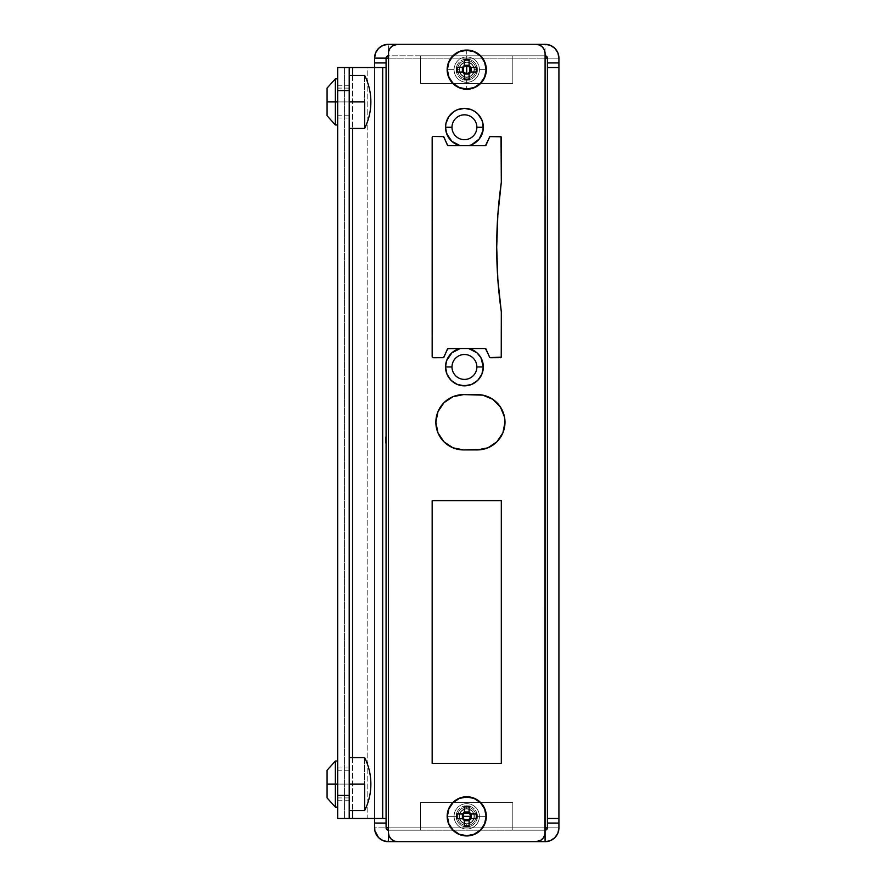<?xml version="1.0" encoding="UTF-8"?>
<svg xmlns="http://www.w3.org/2000/svg" width="886" height="886" viewBox="0 0 886 886"><rect width="100%" height="100%" fill="white"/><g stroke="black" fill="none" stroke-linecap="round" stroke-linejoin="round"><path stroke-width="0.66" stroke-dasharray="4.43 3.32" d="M337.677 784.088L337.677 800.213L337.677 784.088L349.206 784.088L337.677 784.088L337.677 800.213L337.677 767.952L337.677 784.088L349.206 784.088L349.206 800.213L349.206 767.952L349.206 800.213L349.206 784.088L337.677 784.088L337.677 767.952L337.677 784.088L327.078 784.088L327.078 770.255L327.078 784.088L335.373 784.088L335.373 761.041L335.373 784.088L337.677 784.088L337.677 761.041L337.677 784.088L349.206 784.088L349.206 767.952L349.206 784.088L337.677 784.088L337.677 770.255L337.677 784.088L349.206 784.088L349.206 757.585L349.206 784.088L364.644 784.088L349.206 784.088L349.206 810.59L349.206 757.585L349.206 810.59L349.206 770.255L349.206 797.909L349.206 784.088L349.206 797.909L349.206 784.088L337.677 784.088L337.677 797.909L337.677 761.041L337.677 784.088M337.677 101.912L337.677 118.048L337.677 101.912L349.206 101.912L337.677 101.912L337.677 118.048L337.677 85.787L337.677 101.912L349.206 101.912L349.206 118.048L349.206 85.787L349.206 118.048L349.206 101.912L337.677 101.912L337.677 85.787L337.677 101.912L327.078 101.912L327.078 88.091L327.078 101.912L335.373 101.912L335.373 78.865L335.373 101.912L337.677 101.912L337.677 78.865L337.677 101.912L349.206 101.912L349.206 85.787L349.206 101.912L337.677 101.912L337.677 88.091L337.677 101.912L349.206 101.912L349.206 75.41L349.206 101.912L364.644 101.912L349.206 101.912L349.206 128.415L349.206 75.41L349.206 128.415L349.206 88.091L349.206 115.745L349.206 101.912L349.206 115.745L349.206 101.912L337.677 101.912L337.677 115.745L337.677 78.865L337.677 124.959L337.677 101.912M459.136 69.651A7.609 7.609 0 0 0 466.734 77.259A7.609 7.609 0 0 0 474.342 69.651A7.609 7.609 0 0 1 466.734 77.259A7.609 7.609 0 0 1 459.136 69.651L459.712 72.563L461.362 75.033L463.832 76.672L466.734 77.259L469.646 76.672L472.116 75.033L473.766 72.563L474.342 69.651L473.058 65.431L469.646 62.629L465.25 62.197L461.362 64.268L459.28 68.167L459.712 72.563L462.514 75.974L466.734 77.259L470.964 75.974L473.766 72.563L474.198 68.167L472.116 64.268L468.218 62.197L463.832 62.629L460.41 65.431L459.136 69.651A7.609 7.609 0 0 1 466.734 62.042A7.609 7.609 0 0 1 474.342 69.651A7.609 7.609 0 0 0 466.734 62.042A7.609 7.609 0 0 0 459.136 69.651M459.136 816.349A7.609 7.609 0 0 0 466.734 823.958A7.609 7.609 0 0 0 474.342 816.349A7.609 7.609 0 0 1 466.734 823.958A7.609 7.609 0 0 1 459.136 816.349L459.712 819.262L461.362 821.732L463.832 823.371L466.734 823.958L469.646 823.371L472.116 821.732L473.766 819.262L474.342 816.349L473.766 813.437L472.116 810.967L469.646 809.328L466.734 808.741L463.832 809.328L461.362 810.967L459.712 813.437L459.136 816.349L460.41 812.119L462.514 810.025L465.25 808.885L469.646 809.328L472.116 810.967L474.198 814.865L473.766 819.262L472.116 821.732L468.218 823.803L463.832 823.371L460.41 820.569L459.136 816.349A7.609 7.609 0 0 1 466.734 808.741A7.609 7.609 0 0 1 474.342 816.349A7.609 7.609 0 0 0 466.734 808.741A7.609 7.609 0 0 0 459.136 816.349M374.556 58.133L374.556 827.867L545.089 827.867L545.089 841.7L388.378 841.7C379.983 840.88 375.376 836.273 374.556 827.867A13.833 13.833 0 0 0 388.378 841.7L388.378 830.182A2.304 2.304 0 0 1 386.075 827.867L386.075 58.133L388.378 55.818L545.089 55.818L512.828 55.818L512.828 83.483L420.651 83.483L420.651 55.818L545.089 55.818L388.378 55.818A2.304 2.304 0 0 0 386.075 58.133L388.378 58.133L388.378 827.867L545.089 827.867L545.089 58.133L388.378 58.133L388.378 44.3L545.089 44.3L388.378 44.3A13.833 13.833 0 0 0 374.556 58.133C375.376 49.727 379.983 45.12 388.378 44.3L388.378 827.867L545.089 827.867L545.089 44.3A13.833 13.833 0 0 1 558.922 58.133L558.922 827.867L545.089 827.867L558.922 827.867C558.102 836.273 553.495 840.88 545.089 841.7A13.833 13.833 0 0 0 558.922 827.867L558.922 58.133A13.833 13.833 0 0 0 545.089 44.3L545.089 58.133L558.922 58.133L388.378 58.133L388.378 827.867L374.556 827.867L374.556 58.133L388.378 58.133L388.378 55.818L388.378 830.182L420.651 830.182L420.651 802.517L512.828 802.517L512.828 830.182L545.089 830.182L388.378 830.182L545.089 830.182A2.304 2.304 0 0 0 547.404 827.867L545.089 830.182L545.089 827.867L545.089 830.182L388.378 830.182L388.378 827.867L545.089 827.867L545.089 58.133L388.378 58.133L545.089 58.133L545.089 55.818L547.404 58.133L547.404 827.867L547.404 58.133A2.304 2.304 0 0 0 545.089 55.818L545.089 830.182M386.075 438.326L385.609 443L385.609 436.898L385.609 443.078L385.609 436.743L385.609 443.155L385.609 436.743L385.609 443.155L385.609 436.743L385.609 443.155L385.609 436.743L385.609 443.155L385.609 436.743L385.609 443.155L385.609 437.374L386.075 438.326M374.556 67.524L374.556 818.476L374.556 67.524M545.089 841.7L388.378 841.7M388.378 830.182A2.304 2.304 0 0 1 386.075 827.867L386.075 58.133M512.828 830.182L512.828 802.517L512.828 830.182L512.828 802.517L420.651 802.517L420.651 830.182L512.828 830.182M420.651 830.182L420.651 802.517L420.651 830.182M512.828 802.517L420.651 802.517L512.828 802.517M512.828 55.818L512.828 83.483L512.828 55.818L512.828 83.483L420.651 83.483L420.651 55.818L420.651 83.483L420.651 55.818L512.828 55.818M512.828 83.483L420.651 83.483L512.828 83.483M337.677 67.535L386.075 67.535L367.801 67.535L367.801 818.465L386.075 818.465L344.433 818.465L367.801 818.465L367.801 67.535L344.433 67.535L344.433 818.465L344.433 67.535L337.677 67.535L337.677 818.465L344.433 818.465L337.677 818.465L337.677 67.535M349.427 67.535L349.206 818.465L349.206 67.535M547.404 67.535L558.922 67.535L547.404 67.535M547.404 818.465L558.922 818.465L547.404 818.465M352.573 75.41L352.573 128.415L352.573 75.41M352.573 757.585L352.573 810.59L352.573 757.585M385.609 437.374L386.075 439.954L385.609 437.374M386.075 439.954L385.609 442.535L386.075 439.954M457.254 349.472L460.288 348.508A18.894 18.894 0 0 0 445.536 366.948L451.993 366.948A12.448 12.448 0 0 1 464.43 354.5A12.448 12.448 0 0 1 476.878 366.948A12.448 12.448 0 0 1 464.43 379.396A12.448 12.448 0 0 1 451.993 366.948L445.536 366.948A18.894 18.894 0 0 0 464.43 385.842A18.894 18.894 0 0 0 483.335 366.948L476.878 366.948A12.448 12.448 0 0 0 464.43 354.5A12.448 12.448 0 0 0 451.993 366.948A12.448 12.448 0 0 0 464.43 379.396A12.448 12.448 0 0 0 476.878 366.948L483.335 366.948L481.895 374.18M468.417 145.703L468.583 145.703A18.894 18.894 0 0 0 483.335 127.263L476.878 127.263A12.448 12.448 0 0 1 464.43 139.711A12.448 12.448 0 0 1 451.993 127.263L445.536 127.263A18.894 18.894 0 0 0 460.288 145.703L460.554 145.703M448.017 145.669L485.462 145.669M447.906 136.422L445.536 127.263L451.993 127.263A12.448 12.448 0 0 0 464.43 139.711A12.448 12.448 0 0 0 476.878 127.263A12.448 12.448 0 0 0 464.43 114.826A12.448 12.448 0 0 0 451.993 127.263A12.448 12.448 0 0 1 464.43 114.826A12.448 12.448 0 0 1 476.878 127.263L483.335 127.263L482.261 133.52L479.193 139.069M447.153 816.349L454.064 816.349A12.681 12.681 0 0 1 466.734 803.668A12.681 12.681 0 0 1 479.415 816.349A12.681 12.681 0 0 1 466.734 829.019A12.681 12.681 0 0 1 454.064 816.349L447.153 816.349A19.592 19.592 0 0 0 466.734 835.941A19.592 19.592 0 0 0 486.325 816.349L479.415 816.349A12.681 12.681 0 0 0 466.734 803.668A12.681 12.681 0 0 0 454.064 816.349A12.681 12.681 0 0 0 466.734 829.019A12.681 12.681 0 0 0 479.415 816.349L486.325 816.349A19.592 19.592 0 0 0 466.734 796.758A19.592 19.592 0 0 0 447.153 816.349L448.637 808.852L452.89 802.495M447.53 73.472L447.153 69.651L454.064 69.651A12.681 12.681 0 0 1 466.734 56.981A12.681 12.681 0 0 1 479.415 69.651A12.681 12.681 0 0 1 466.734 82.332A12.681 12.681 0 0 1 454.064 69.651L447.153 69.651A19.592 19.592 0 0 0 466.734 89.242A19.592 19.592 0 0 0 486.325 69.651L479.415 69.651A12.681 12.681 0 0 0 466.734 56.981A12.681 12.681 0 0 0 454.064 69.651A12.681 12.681 0 0 0 466.734 82.332A12.681 12.681 0 0 0 479.415 69.651L486.325 69.651L484.83 77.148L480.589 83.505M435.857 422.257A27.654 27.654 0 0 0 463.511 449.911L477.344 449.911A27.654 27.654 0 0 0 504.998 422.257A27.654 27.654 0 0 0 477.344 394.602L463.511 394.602A27.654 27.654 0 0 0 435.857 422.257L437.961 411.68L443.952 402.698M496.703 247.105A454.009 454.009 0 0 0 501.21 310.997A9.214 9.214 0 0 1 501.31 312.293L501.31 356.803L501.31 312.293A9.214 9.214 0 0 0 501.21 310.997L497.832 279.134L496.703 247.105A454.009 454.009 0 0 1 501.21 183.225L497.832 215.088M433.088 136.488L443.089 136.488L433.088 136.488A0.919 0.919 0 0 0 432.169 137.408L432.169 356.803L432.169 137.408M432.169 356.803A0.919 0.919 0 0 0 433.088 357.734L443.089 357.734L432.733 357.656M389.087 836.007L392.476 840.149L397.604 841.7L535.875 841.7L541.003 840.149M542.398 838.998L544.392 836.007L545.089 832.486L545.089 53.514L545.089 832.486A9.214 9.214 0 0 1 535.875 841.7L397.604 841.7A9.214 9.214 0 0 1 388.378 832.486L388.378 53.514L388.378 832.486M544.392 49.993L541.003 45.85L535.875 44.3L397.604 44.3L392.476 45.85M391.08 47.002L389.087 49.993L388.378 53.514A9.214 9.214 0 0 1 397.604 44.3L535.875 44.3A9.214 9.214 0 0 1 545.089 53.514M447.53 65.83L448.637 62.153L452.89 55.796M455.858 53.359L459.236 51.554M474.231 51.554L477.62 53.359M480.589 55.796L483.025 58.764L485.949 65.83M477.62 85.942L474.231 87.747M470.555 88.866L462.913 88.866M459.236 87.747L455.858 85.942M452.89 83.505L448.637 77.148M455.858 800.058L459.236 798.253M462.913 797.134L470.555 797.134M474.231 798.253L477.62 800.058M480.589 802.495L484.83 808.852M485.949 812.528L486.325 816.349M485.949 820.17L483.025 827.236L480.589 830.204M477.62 832.641L474.231 834.446M459.236 834.446L455.858 832.641M452.89 830.204L448.637 823.847L447.53 820.17M485.905 145.37L490.124 136.522M501.31 137.408L501.31 181.918L501.31 137.408A0.919 0.919 0 0 0 500.391 136.488L490.39 136.488L501.033 136.754M500.391 357.734L490.39 357.734L500.391 357.734A0.919 0.919 0 0 0 501.31 356.803M490.124 357.689L485.705 348.663M485.462 348.552L468.583 348.508L477.022 352.849M479.182 355.131L482.261 360.691M483.058 363.769L483.335 366.948A18.894 18.894 0 0 0 468.583 348.508L448.283 348.508A0.919 0.919 0 0 0 447.43 349.062L443.354 357.689M480.146 377.447L474.929 382.663L468.118 385.488M460.742 385.488L453.931 382.663L448.715 377.447M446.976 374.18L445.902 370.636M445.536 366.948L446.599 360.691L451.882 352.816M447.574 348.84L443.93 357.169A0.919 0.919 0 0 1 443.089 357.734M443.354 136.522L447.773 145.548M443.089 136.488A0.919 0.919 0 0 1 443.93 137.042L447.43 145.149A0.919 0.919 0 0 0 448.283 145.703L460.288 145.703L451.871 141.383M445.902 123.575L448.715 116.764L451.074 113.906L457.198 109.809L460.742 108.734L464.43 108.369L471.662 109.809L477.798 113.906M480.146 116.764L482.97 123.575M477 141.383L474.431 143.31M471.618 144.75L468.583 145.703L485.196 145.703A0.919 0.919 0 0 0 486.037 145.149L489.548 137.042A0.919 0.919 0 0 1 490.39 136.488M501.31 763.344L432.169 763.344L432.169 500.612L501.31 500.612L501.31 763.344L432.169 763.344L432.169 500.612L501.31 500.612L501.31 763.344M463.511 394.602L482.737 395.134L492.705 399.265L496.891 402.698L502.894 411.68L504.998 422.257M504.466 427.65L502.894 432.844M500.335 437.618L496.891 441.815M492.705 445.248L482.737 449.379M452.923 447.807L448.15 445.248M443.952 441.815L440.508 437.618M448.128 399.276L458.117 395.134M477.344 449.911L463.511 449.911M486.325 69.651A19.592 19.592 0 0 0 466.734 50.059A19.592 19.592 0 0 0 447.153 69.651M501.21 183.225A9.214 9.214 0 0 0 501.31 181.918M460.288 348.508L448.283 348.508M490.39 357.734A0.919 0.919 0 0 1 489.548 357.169L486.037 349.062A0.919 0.919 0 0 0 485.196 348.508L466.523 348.508M483.335 127.263A18.894 18.894 0 0 0 464.43 108.369A18.894 18.894 0 0 0 445.536 127.263M364.644 757.585L364.644 784.088L364.644 757.585M364.644 810.59L364.644 784.088L364.644 810.59M335.373 807.135L335.373 784.088L335.373 807.135M327.078 797.909L327.078 784.088L327.078 797.909M364.644 75.41L364.644 101.912L364.644 75.41M364.644 128.415L364.644 101.912L364.644 128.415M335.373 124.959L335.373 101.912L335.373 124.959M327.078 115.745L327.078 101.912L327.078 115.745M466.734 825.564L466.734 823.77A7.42 7.42 0 0 0 474.154 816.349A7.42 7.42 0 0 0 466.734 808.929L466.734 807.135A9.214 9.214 0 0 1 475.959 816.349A9.214 9.214 0 0 1 466.734 825.564L466.734 823.77A7.42 7.42 0 0 0 474.154 816.349A7.42 7.42 0 0 0 466.734 808.929L466.734 807.135A9.214 9.214 0 0 1 475.959 816.349A9.214 9.214 0 0 0 466.734 807.135A9.214 9.214 0 0 0 457.519 816.349A9.214 9.214 0 0 1 466.734 807.135A9.214 9.214 0 0 1 475.959 816.349A9.214 9.214 0 0 1 466.734 825.564A9.214 9.214 0 0 0 475.959 816.349A9.214 9.214 0 0 0 466.734 807.135L466.734 808.929A7.42 7.42 0 0 1 474.154 816.349A7.42 7.42 0 0 1 466.734 823.77L466.734 825.564L466.734 823.77A7.42 7.42 0 0 0 474.154 816.349A7.42 7.42 0 0 0 466.734 808.929L466.734 807.135A9.214 9.214 0 0 1 475.959 816.349A9.214 9.214 0 0 0 466.734 807.135A9.214 9.214 0 0 0 457.519 816.349A9.214 9.214 0 0 1 466.734 807.135A9.214 9.214 0 0 1 475.959 816.349A9.214 9.214 0 0 1 466.734 825.564A9.214 9.214 0 0 0 475.959 816.349A9.214 9.214 0 0 0 466.734 807.135L466.734 808.929A7.42 7.42 0 0 1 474.154 816.349A7.42 7.42 0 0 1 466.734 823.77L466.734 825.564L466.734 823.77A7.42 7.42 0 0 0 474.154 816.349A7.42 7.42 0 0 0 466.734 808.929L466.734 807.135A9.214 9.214 0 0 1 475.959 816.349A9.214 9.214 0 0 0 466.734 807.135A9.214 9.214 0 0 0 457.519 816.349A9.214 9.214 0 0 1 466.734 807.135A9.214 9.214 0 0 1 475.959 816.349A9.214 9.214 0 0 1 466.734 825.564A9.214 9.214 0 0 0 475.959 816.349A9.214 9.214 0 0 0 466.734 807.135L466.734 808.929A7.42 7.42 0 0 1 474.154 816.349A7.42 7.42 0 0 1 466.734 823.77L466.734 825.564L466.734 823.77A7.42 7.42 0 0 0 474.154 816.349A7.42 7.42 0 0 0 466.734 808.929L466.734 807.135A9.214 9.214 0 0 1 475.959 816.349A9.214 9.214 0 0 0 466.734 807.135A9.214 9.214 0 0 0 457.519 816.349A9.214 9.214 0 0 1 466.734 807.135A9.214 9.214 0 0 1 475.959 816.349A9.214 9.214 0 0 1 466.734 825.564A9.214 9.214 0 0 0 475.959 816.349A9.214 9.214 0 0 0 466.734 807.135L466.734 808.929A7.42 7.42 0 0 1 474.154 816.349A7.42 7.42 0 0 1 466.734 823.77L466.734 825.564L466.734 823.77A7.42 7.42 0 0 0 474.154 816.349A7.42 7.42 0 0 0 466.734 808.929L466.734 807.135A9.214 9.214 0 0 1 475.959 816.349A9.214 9.214 0 0 0 466.734 807.135A9.214 9.214 0 0 0 457.519 816.349A9.214 9.214 0 0 1 466.734 807.135A9.214 9.214 0 0 1 475.959 816.349A9.214 9.214 0 0 1 466.734 825.564A9.214 9.214 0 0 0 475.959 816.349A9.214 9.214 0 0 0 466.734 807.135L466.734 808.929A7.42 7.42 0 0 1 474.154 816.349A7.42 7.42 0 0 1 466.734 823.77L466.734 825.564L466.734 823.77A7.42 7.42 0 0 0 474.154 816.349A7.42 7.42 0 0 0 466.734 808.929L466.734 807.135A9.214 9.214 0 0 1 475.959 816.349A9.214 9.214 0 0 0 466.734 807.135A9.214 9.214 0 0 0 457.519 816.349A9.214 9.214 0 0 1 466.734 807.135A9.214 9.214 0 0 1 475.959 816.349A9.214 9.214 0 0 1 466.734 825.564A9.214 9.214 0 0 0 475.959 816.349A9.214 9.214 0 0 0 466.734 807.135L466.734 808.929A7.42 7.42 0 0 1 474.154 816.349A7.42 7.42 0 0 1 466.734 823.77L466.734 825.564L466.734 823.77A7.42 7.42 0 0 0 474.154 816.349A7.42 7.42 0 0 0 466.734 808.929L466.734 807.135A9.214 9.214 0 0 1 475.959 816.349A9.214 9.214 0 0 0 466.734 807.135A9.214 9.214 0 0 0 457.519 816.349A9.214 9.214 0 0 1 466.734 807.135A9.214 9.214 0 0 1 475.959 816.349A9.214 9.214 0 0 1 466.734 825.564A9.214 9.214 0 0 0 475.959 816.349A9.214 9.214 0 0 0 466.734 807.135L466.734 808.929A7.42 7.42 0 0 1 474.154 816.349A7.42 7.42 0 0 1 466.734 823.77L466.734 825.564A9.214 9.214 0 0 0 475.959 816.349A9.214 9.214 0 0 1 466.734 825.564A9.214 9.214 0 0 1 457.519 816.349L456.168 816.349A10.566 10.566 0 0 0 466.734 826.915A10.566 10.566 0 0 0 477.31 816.349L475.959 816.349A9.214 9.214 0 0 0 466.734 807.135A9.214 9.214 0 0 0 457.519 816.349A9.214 9.214 0 0 1 466.734 807.135A9.214 9.214 0 0 1 475.959 816.349A9.214 9.214 0 0 1 466.734 825.564A9.214 9.214 0 0 1 457.519 816.349A9.214 9.214 0 0 0 466.734 825.564L466.734 823.77A7.42 7.42 0 0 1 459.313 816.349A7.42 7.42 0 0 1 466.734 808.929L466.734 807.135A9.214 9.214 0 0 0 457.519 816.349A9.214 9.214 0 0 1 466.734 807.135A9.214 9.214 0 0 1 475.959 816.349L477.31 816.349A10.566 10.566 0 0 0 466.734 805.784A10.566 10.566 0 0 0 456.168 816.349L447.375 816.349A19.359 19.359 0 0 1 466.734 796.99A19.359 19.359 0 0 1 486.093 816.349L477.31 816.349L486.093 816.349A19.359 19.359 0 0 1 466.734 835.708A19.359 19.359 0 0 1 447.375 816.349L456.168 816.349A10.566 10.566 0 0 0 466.734 826.915A10.566 10.566 0 0 0 477.31 816.349A10.566 10.566 0 0 0 466.734 805.784A10.566 10.566 0 0 0 456.168 816.349L457.519 816.349A9.214 9.214 0 0 0 466.734 825.564A9.214 9.214 0 0 1 457.519 816.349A9.214 9.214 0 0 1 466.734 807.135L466.734 808.929A7.42 7.42 0 0 0 459.313 816.349A7.42 7.42 0 0 0 466.734 823.77L466.734 825.564A9.214 9.214 0 0 1 457.519 816.349A9.214 9.214 0 0 0 466.734 825.564A9.214 9.214 0 0 0 475.959 816.349A9.214 9.214 0 0 1 466.734 825.564L466.734 823.77A7.42 7.42 0 0 1 459.313 816.349A7.42 7.42 0 0 1 466.734 808.929L466.734 807.135A9.214 9.214 0 0 0 457.519 816.349A9.214 9.214 0 0 0 466.734 825.564A9.214 9.214 0 0 1 457.519 816.349A9.214 9.214 0 0 1 466.734 807.135L466.734 808.929A7.42 7.42 0 0 0 459.313 816.349A7.42 7.42 0 0 0 466.734 823.77L466.734 825.564A9.214 9.214 0 0 1 457.519 816.349A9.214 9.214 0 0 0 466.734 825.564A9.214 9.214 0 0 0 475.959 816.349A9.214 9.214 0 0 1 466.734 825.564L466.734 823.77A7.42 7.42 0 0 1 459.313 816.349A7.42 7.42 0 0 1 466.734 808.929L466.734 807.135A9.214 9.214 0 0 0 457.519 816.349A9.214 9.214 0 0 0 466.734 825.564A9.214 9.214 0 0 1 457.519 816.349A9.214 9.214 0 0 1 466.734 807.135L466.734 808.929A7.42 7.42 0 0 0 459.313 816.349A7.42 7.42 0 0 0 466.734 823.77L466.734 825.564A9.214 9.214 0 0 1 457.519 816.349A9.214 9.214 0 0 0 466.734 825.564A9.214 9.214 0 0 0 475.959 816.349A9.214 9.214 0 0 1 466.734 825.564L466.734 823.77A7.42 7.42 0 0 1 459.313 816.349A7.42 7.42 0 0 1 466.734 808.929L466.734 807.135A9.214 9.214 0 0 0 457.519 816.349A9.214 9.214 0 0 0 466.734 825.564A9.214 9.214 0 0 1 457.519 816.349A9.214 9.214 0 0 1 466.734 807.135L466.734 808.929A7.42 7.42 0 0 0 459.313 816.349A7.42 7.42 0 0 0 466.734 823.77L466.734 825.564A9.214 9.214 0 0 1 457.519 816.349A9.214 9.214 0 0 0 466.734 825.564A9.214 9.214 0 0 0 475.959 816.349A9.214 9.214 0 0 1 466.734 825.564L466.734 823.77A7.42 7.42 0 0 1 459.313 816.349A7.42 7.42 0 0 1 466.734 808.929L466.734 807.135A9.214 9.214 0 0 0 457.519 816.349A9.214 9.214 0 0 0 466.734 825.564A9.214 9.214 0 0 1 457.519 816.349A9.214 9.214 0 0 1 466.734 807.135L466.734 808.929A7.42 7.42 0 0 0 459.313 816.349A7.42 7.42 0 0 0 466.734 823.77L466.734 825.564A9.214 9.214 0 0 1 457.519 816.349A9.214 9.214 0 0 0 466.734 825.564A9.214 9.214 0 0 0 475.959 816.349A9.214 9.214 0 0 1 466.734 825.564L466.734 823.77A7.42 7.42 0 0 1 459.313 816.349A7.42 7.42 0 0 1 466.734 808.929L466.734 807.135A9.214 9.214 0 0 0 457.519 816.349A9.214 9.214 0 0 0 466.734 825.564A9.214 9.214 0 0 1 457.519 816.349A9.214 9.214 0 0 1 466.734 807.135L466.734 808.929A7.42 7.42 0 0 0 459.313 816.349A7.42 7.42 0 0 0 466.734 823.77L466.734 825.564A9.214 9.214 0 0 1 457.519 816.349A9.214 9.214 0 0 0 466.734 825.564A9.214 9.214 0 0 0 475.959 816.349A9.214 9.214 0 0 1 466.734 825.564L466.734 823.77A7.42 7.42 0 0 1 459.313 816.349A7.42 7.42 0 0 1 466.734 808.929L466.734 807.135A9.214 9.214 0 0 0 457.519 816.349A9.214 9.214 0 0 0 466.734 825.564A9.214 9.214 0 0 1 457.519 816.349A9.214 9.214 0 0 1 466.734 807.135L466.734 808.929A7.42 7.42 0 0 0 459.313 816.349A7.42 7.42 0 0 0 466.734 823.77L466.734 825.564A9.214 9.214 0 0 1 457.519 816.349A9.214 9.214 0 0 0 466.734 825.564A9.214 9.214 0 0 0 475.959 816.349A9.214 9.214 0 0 1 466.734 825.564A9.214 9.214 0 0 1 457.519 816.349A9.214 9.214 0 0 1 466.734 807.135L466.734 808.929A7.42 7.42 0 0 0 459.313 816.349A7.42 7.42 0 0 0 466.734 823.77L466.734 825.564M469.115 820.447L469.115 819.472M469.115 813.226L469.115 812.252M464.364 819.472L464.364 820.447M464.364 812.252L464.364 813.226M469.857 813.979L470.831 813.979M470.831 818.719L469.857 818.719M463.611 813.979L462.647 813.979M462.647 818.719L463.611 818.719M466.734 808.929L469.58 809.494L471.983 811.1L473.589 813.514L474.154 816.349L473.589 819.185L471.983 821.599L469.58 823.205L466.734 823.77L463.899 823.205L461.495 821.599L459.878 819.185L459.313 816.349L459.878 813.514L461.495 811.1L463.899 809.494L466.734 808.929M475.959 69.651L474.154 69.651A7.42 7.42 0 0 0 466.734 62.23A7.42 7.42 0 0 0 459.313 69.651L457.519 69.651A9.214 9.214 0 0 1 466.734 60.436A9.214 9.214 0 0 1 475.959 69.651L474.154 69.651A7.42 7.42 0 0 0 466.734 62.23A7.42 7.42 0 0 0 459.313 69.651L457.519 69.651A9.214 9.214 0 0 1 466.734 60.436A9.214 9.214 0 0 0 457.519 69.651A9.214 9.214 0 0 0 466.734 78.865A9.214 9.214 0 0 1 457.519 69.651A9.214 9.214 0 0 1 466.734 60.436A9.214 9.214 0 0 1 475.959 69.651A9.214 9.214 0 0 0 466.734 60.436A9.214 9.214 0 0 0 457.519 69.651L459.313 69.651A7.42 7.42 0 0 1 466.734 62.23A7.42 7.42 0 0 1 474.154 69.651L475.959 69.651L474.154 69.651A7.42 7.42 0 0 0 466.734 62.23A7.42 7.42 0 0 0 459.313 69.651L457.519 69.651A9.214 9.214 0 0 1 466.734 60.436A9.214 9.214 0 0 0 457.519 69.651A9.214 9.214 0 0 0 466.734 78.865A9.214 9.214 0 0 1 457.519 69.651A9.214 9.214 0 0 1 466.734 60.436A9.214 9.214 0 0 1 475.959 69.651A9.214 9.214 0 0 0 466.734 60.436A9.214 9.214 0 0 0 457.519 69.651L459.313 69.651A7.42 7.42 0 0 1 466.734 62.23A7.42 7.42 0 0 1 474.154 69.651L475.959 69.651L474.154 69.651A7.42 7.42 0 0 0 466.734 62.23A7.42 7.42 0 0 0 459.313 69.651L457.519 69.651A9.214 9.214 0 0 1 466.734 60.436A9.214 9.214 0 0 0 457.519 69.651A9.214 9.214 0 0 0 466.734 78.865A9.214 9.214 0 0 1 457.519 69.651A9.214 9.214 0 0 1 466.734 60.436A9.214 9.214 0 0 1 475.959 69.651A9.214 9.214 0 0 0 466.734 60.436A9.214 9.214 0 0 0 457.519 69.651L459.313 69.651A7.42 7.42 0 0 1 466.734 62.23A7.42 7.42 0 0 1 474.154 69.651L475.959 69.651L474.154 69.651A7.42 7.42 0 0 0 466.734 62.23A7.42 7.42 0 0 0 459.313 69.651L457.519 69.651A9.214 9.214 0 0 1 466.734 60.436A9.214 9.214 0 0 0 457.519 69.651A9.214 9.214 0 0 0 466.734 78.865A9.214 9.214 0 0 1 457.519 69.651A9.214 9.214 0 0 1 466.734 60.436A9.214 9.214 0 0 1 475.959 69.651A9.214 9.214 0 0 0 466.734 60.436A9.214 9.214 0 0 0 457.519 69.651L459.313 69.651A7.42 7.42 0 0 1 466.734 62.23A7.42 7.42 0 0 1 474.154 69.651L475.959 69.651L474.154 69.651A7.42 7.42 0 0 0 466.734 62.23A7.42 7.42 0 0 0 459.313 69.651L457.519 69.651A9.214 9.214 0 0 1 466.734 60.436A9.214 9.214 0 0 0 457.519 69.651A9.214 9.214 0 0 0 466.734 78.865A9.214 9.214 0 0 1 457.519 69.651A9.214 9.214 0 0 1 466.734 60.436A9.214 9.214 0 0 1 475.959 69.651A9.214 9.214 0 0 0 466.734 60.436A9.214 9.214 0 0 0 457.519 69.651L459.313 69.651A7.42 7.42 0 0 1 466.734 62.23A7.42 7.42 0 0 1 474.154 69.651L475.959 69.651L474.154 69.651A7.42 7.42 0 0 0 466.734 62.23A7.42 7.42 0 0 0 459.313 69.651L457.519 69.651A9.214 9.214 0 0 1 466.734 60.436A9.214 9.214 0 0 0 457.519 69.651A9.214 9.214 0 0 0 466.734 78.865A9.214 9.214 0 0 1 457.519 69.651A9.214 9.214 0 0 1 466.734 60.436A9.214 9.214 0 0 1 475.959 69.651A9.214 9.214 0 0 0 466.734 60.436A9.214 9.214 0 0 0 457.519 69.651L459.313 69.651A7.42 7.42 0 0 1 466.734 62.23A7.42 7.42 0 0 1 474.154 69.651L475.959 69.651L474.154 69.651A7.42 7.42 0 0 0 466.734 62.23A7.42 7.42 0 0 0 459.313 69.651L457.519 69.651A9.214 9.214 0 0 1 466.734 60.436A9.214 9.214 0 0 0 457.519 69.651A9.214 9.214 0 0 0 466.734 78.865A9.214 9.214 0 0 1 457.519 69.651A9.214 9.214 0 0 1 466.734 60.436A9.214 9.214 0 0 1 475.959 69.651A9.214 9.214 0 0 0 466.734 60.436A9.214 9.214 0 0 0 457.519 69.651L459.313 69.651A7.42 7.42 0 0 1 466.734 62.23A7.42 7.42 0 0 1 474.154 69.651L475.959 69.651A9.214 9.214 0 0 0 466.734 60.436A9.214 9.214 0 0 1 475.959 69.651A9.214 9.214 0 0 1 466.734 78.865L466.734 80.216A10.566 10.566 0 0 0 477.31 69.651A10.566 10.566 0 0 0 466.734 59.085L466.734 60.436A9.214 9.214 0 0 0 457.519 69.651A9.214 9.214 0 0 0 466.734 78.865A9.214 9.214 0 0 1 457.519 69.651A9.214 9.214 0 0 1 466.734 60.436A9.214 9.214 0 0 1 475.959 69.651A9.214 9.214 0 0 1 466.734 78.865A9.214 9.214 0 0 0 475.959 69.651L474.154 69.651A7.42 7.42 0 0 1 466.734 77.071A7.42 7.42 0 0 1 459.313 69.651L457.519 69.651A9.214 9.214 0 0 0 466.734 78.865A9.214 9.214 0 0 1 457.519 69.651A9.214 9.214 0 0 1 466.734 60.436L466.734 59.085A10.566 10.566 0 0 0 456.168 69.651A10.566 10.566 0 0 0 466.734 80.216L466.734 89.01A19.359 19.359 0 0 1 447.375 69.651A19.359 19.359 0 0 1 466.734 50.292L466.734 59.085L466.734 50.292A19.359 19.359 0 0 1 486.093 69.651A19.359 19.359 0 0 1 466.734 89.01L466.734 80.216A10.566 10.566 0 0 0 477.31 69.651A10.566 10.566 0 0 0 466.734 59.085A10.566 10.566 0 0 0 456.168 69.651A10.566 10.566 0 0 0 466.734 80.216L466.734 78.865A9.214 9.214 0 0 0 475.959 69.651A9.214 9.214 0 0 1 466.734 78.865A9.214 9.214 0 0 1 457.519 69.651L459.313 69.651A7.42 7.42 0 0 0 466.734 77.071A7.42 7.42 0 0 0 474.154 69.651L475.959 69.651A9.214 9.214 0 0 1 466.734 78.865A9.214 9.214 0 0 0 475.959 69.651A9.214 9.214 0 0 0 466.734 60.436A9.214 9.214 0 0 1 475.959 69.651L474.154 69.651A7.42 7.42 0 0 1 466.734 77.071A7.42 7.42 0 0 1 459.313 69.651L457.519 69.651A9.214 9.214 0 0 0 466.734 78.865A9.214 9.214 0 0 0 475.959 69.651A9.214 9.214 0 0 1 466.734 78.865A9.214 9.214 0 0 1 457.519 69.651L459.313 69.651A7.42 7.42 0 0 0 466.734 77.071A7.42 7.42 0 0 0 474.154 69.651L475.959 69.651A9.214 9.214 0 0 1 466.734 78.865A9.214 9.214 0 0 0 475.959 69.651A9.214 9.214 0 0 0 466.734 60.436A9.214 9.214 0 0 1 475.959 69.651L474.154 69.651A7.42 7.42 0 0 1 466.734 77.071A7.42 7.42 0 0 1 459.313 69.651L457.519 69.651A9.214 9.214 0 0 0 466.734 78.865A9.214 9.214 0 0 0 475.959 69.651A9.214 9.214 0 0 1 466.734 78.865A9.214 9.214 0 0 1 457.519 69.651L459.313 69.651A7.42 7.42 0 0 0 466.734 77.071A7.42 7.42 0 0 0 474.154 69.651L475.959 69.651A9.214 9.214 0 0 1 466.734 78.865A9.214 9.214 0 0 0 475.959 69.651A9.214 9.214 0 0 0 466.734 60.436A9.214 9.214 0 0 1 475.959 69.651L474.154 69.651A7.42 7.42 0 0 1 466.734 77.071A7.42 7.42 0 0 1 459.313 69.651L457.519 69.651A9.214 9.214 0 0 0 466.734 78.865A9.214 9.214 0 0 0 475.959 69.651A9.214 9.214 0 0 1 466.734 78.865A9.214 9.214 0 0 1 457.519 69.651L459.313 69.651A7.42 7.42 0 0 0 466.734 77.071A7.42 7.42 0 0 0 474.154 69.651L475.959 69.651A9.214 9.214 0 0 1 466.734 78.865A9.214 9.214 0 0 0 475.959 69.651A9.214 9.214 0 0 0 466.734 60.436A9.214 9.214 0 0 1 475.959 69.651L474.154 69.651A7.42 7.42 0 0 1 466.734 77.071A7.42 7.42 0 0 1 459.313 69.651L457.519 69.651A9.214 9.214 0 0 0 466.734 78.865A9.214 9.214 0 0 0 475.959 69.651A9.214 9.214 0 0 1 466.734 78.865A9.214 9.214 0 0 1 457.519 69.651L459.313 69.651A7.42 7.42 0 0 0 466.734 77.071A7.42 7.42 0 0 0 474.154 69.651L475.959 69.651A9.214 9.214 0 0 1 466.734 78.865A9.214 9.214 0 0 0 475.959 69.651A9.214 9.214 0 0 0 466.734 60.436A9.214 9.214 0 0 1 475.959 69.651L474.154 69.651A7.42 7.42 0 0 1 466.734 77.071A7.42 7.42 0 0 1 459.313 69.651L457.519 69.651A9.214 9.214 0 0 0 466.734 78.865A9.214 9.214 0 0 0 475.959 69.651A9.214 9.214 0 0 1 466.734 78.865A9.214 9.214 0 0 1 457.519 69.651L459.313 69.651A7.42 7.42 0 0 0 466.734 77.071A7.42 7.42 0 0 0 474.154 69.651L475.959 69.651A9.214 9.214 0 0 1 466.734 78.865A9.214 9.214 0 0 0 475.959 69.651A9.214 9.214 0 0 0 466.734 60.436A9.214 9.214 0 0 1 475.959 69.651L474.154 69.651A7.42 7.42 0 0 1 466.734 77.071A7.42 7.42 0 0 1 459.313 69.651L457.519 69.651A9.214 9.214 0 0 0 466.734 78.865A9.214 9.214 0 0 0 475.959 69.651A9.214 9.214 0 0 1 466.734 78.865A9.214 9.214 0 0 1 457.519 69.651L459.313 69.651A7.42 7.42 0 0 0 466.734 77.071A7.42 7.42 0 0 0 474.154 69.651L475.959 69.651A9.214 9.214 0 0 1 466.734 78.865A9.214 9.214 0 0 0 475.959 69.651A9.214 9.214 0 0 0 466.734 60.436A9.214 9.214 0 0 1 475.959 69.651A9.214 9.214 0 0 1 466.734 78.865A9.214 9.214 0 0 1 457.519 69.651L459.313 69.651A7.42 7.42 0 0 0 466.734 77.071A7.42 7.42 0 0 0 474.154 69.651L475.959 69.651M470.831 67.281L469.857 67.281M463.611 67.281L462.647 67.281M469.857 72.021L470.831 72.021M462.647 72.021L463.611 72.021M464.364 66.528L464.364 65.553M469.115 65.553L469.115 66.528M464.364 72.774L464.364 73.748M469.115 73.748L469.115 72.774M459.313 69.651L459.878 66.815L461.495 64.401L463.899 62.795L466.734 62.23L469.58 62.795L471.983 64.401L473.589 66.815L474.154 69.651L473.589 72.486L471.983 74.9L469.58 76.506L466.734 77.071L463.899 76.506L461.495 74.9L459.878 72.486L459.313 69.651M337.677 800.213L349.206 800.213M337.677 118.048L349.206 118.048M337.677 85.787L349.206 85.787M337.677 767.952L349.206 767.952M349.206 770.255L337.677 770.255M349.206 797.909L337.677 797.909M349.206 88.091L337.677 88.091M349.206 115.745L337.677 115.745"/><path stroke-width="1.33" d="M388.378 830.182A2.304 2.304 0 0 1 386.075 827.867L388.378 827.867L386.075 827.867L386.075 823.072L374.556 823.072L374.556 818.476L374.556 823.072L386.075 823.072L386.075 818.465L382.697 818.465L386.075 818.465L386.075 62.928L374.556 62.928L374.556 58.133L374.556 62.928L386.075 62.928L386.075 58.133L388.378 58.133L386.075 58.133A2.304 2.304 0 0 1 388.378 55.818L386.75 56.494L386.075 58.133L386.075 827.867L386.75 829.506L388.378 830.182L388.378 841.7A13.833 13.833 0 0 1 374.556 827.867L374.556 823.072L374.822 830.57L378.599 837.647L383.084 840.648L388.378 841.7L545.089 841.7L388.378 841.7M547.404 818.465L547.404 67.535L558.922 67.535L558.922 818.465L547.404 818.465L547.404 58.133L546.728 56.494L545.089 55.818A2.304 2.304 0 0 1 547.404 58.133L545.089 58.133L547.404 58.133L547.404 62.928L558.922 62.928L558.922 58.133L558.922 62.928L547.404 62.928L547.404 67.535L558.922 67.535L558.922 62.928L558.922 818.465L547.404 818.465L547.404 823.072L558.922 823.072L558.922 818.465L558.922 827.867L558.922 823.072L547.404 823.072L547.404 818.465M374.556 62.928L374.556 67.524L374.556 62.928M558.922 827.867A13.833 13.833 0 0 1 545.089 841.7L550.383 840.648L554.869 837.647L557.87 833.161L558.922 827.867M547.404 827.867L547.404 823.072L547.404 827.867A2.304 2.304 0 0 1 545.089 830.182L546.728 829.506L547.404 827.867L545.089 827.867L547.404 827.867M374.556 58.133L375.609 52.839L378.599 48.353L383.084 45.352L388.378 44.3L545.089 44.3L550.383 45.352L554.869 48.353L557.87 52.839L558.922 58.133A13.833 13.833 0 0 0 545.089 44.3L388.378 44.3A13.833 13.833 0 0 0 374.556 58.133L386.075 58.133M545.089 830.182L545.089 841.7M349.206 67.535L337.677 67.535L337.677 90.582L349.206 90.582L337.677 90.582L337.677 795.418L337.677 67.535L349.206 67.535L349.206 818.465L337.677 818.465L337.677 795.418L349.206 795.418L349.206 67.535L382.697 67.535L382.697 818.465L352.573 818.465L382.697 818.465L382.697 67.535L386.075 67.535L349.427 67.535M349.206 818.465L349.206 795.418L337.677 795.418L337.677 818.465L352.573 818.465L352.573 810.59L352.573 818.465L349.427 818.465M352.573 67.535L352.573 75.41L352.573 67.535M352.573 128.415L352.573 757.585L352.573 128.415M501.232 357.158L501.31 312.293A9.214 9.214 0 0 0 501.21 310.997A454.009 454.009 0 0 1 496.703 247.105L497.832 279.134L501.21 310.997A9.214 9.214 0 0 1 501.31 312.293L501.232 357.158L489.88 357.579L485.462 348.552L468.583 348.508L477 352.827L480.965 357.789L483.335 366.948L476.878 366.948A12.448 12.448 0 0 0 464.43 354.5A12.448 12.448 0 0 0 451.993 366.948A12.448 12.448 0 0 0 464.43 379.396A12.448 12.448 0 0 0 476.878 366.948L483.335 366.948A18.894 18.894 0 0 1 464.43 385.842A18.894 18.894 0 0 1 445.536 366.948L451.993 366.948A12.448 12.448 0 0 1 464.43 354.5A12.448 12.448 0 0 1 476.878 366.948A12.448 12.448 0 0 1 464.43 379.396A12.448 12.448 0 0 1 451.993 366.948L445.536 366.948L446.599 360.691L451.871 352.827L460.288 348.508L447.773 348.663L443.587 357.579L433.088 357.734L443.354 357.689M466.512 145.703L468.583 145.703L466.512 145.703M462.348 145.703L464.419 145.703L462.348 145.703M443.354 136.522L433.088 136.488L443.587 136.632L447.773 145.548L460.288 145.703A18.894 18.894 0 0 1 445.536 127.263L451.993 127.263A12.448 12.448 0 0 0 464.43 139.711A12.448 12.448 0 0 0 476.878 127.263L483.335 127.263A18.894 18.894 0 0 1 468.583 145.703L485.462 145.669L489.88 136.632L501.033 136.754L501.31 181.918A9.214 9.214 0 0 1 501.21 183.225L497.832 215.088L496.703 247.105A454.009 454.009 0 0 1 501.21 183.225A9.214 9.214 0 0 0 501.31 181.918L501.31 137.408L500.734 136.555M482.97 123.575L483.335 127.263L476.878 127.263A12.448 12.448 0 0 1 464.43 139.711A12.448 12.448 0 0 1 451.993 127.263A12.448 12.448 0 0 1 464.43 114.826A12.448 12.448 0 0 1 476.878 127.263A12.448 12.448 0 0 0 464.43 114.826A12.448 12.448 0 0 0 451.993 127.263L445.536 127.263L445.902 123.575L448.715 116.764L453.931 111.558L457.198 109.809L464.43 108.369L471.662 109.809L474.929 111.558L477.798 113.906L481.895 120.031L482.97 123.575L483.058 130.441L479.193 139.069L471.618 144.75L468.583 145.703L460.288 145.703L451.871 141.383L446.599 133.52L445.536 127.263L445.902 123.575M447.153 816.349L448.637 808.852L452.89 802.495L459.236 798.253L466.734 796.758L474.231 798.253L480.589 802.495L484.83 808.852L486.325 816.349A19.592 19.592 0 0 1 466.734 835.941A19.592 19.592 0 0 1 447.153 816.349A19.592 19.592 0 0 1 466.734 796.758A19.592 19.592 0 0 1 486.325 816.349L484.83 823.847L480.589 830.204L474.231 834.446L466.734 835.941L459.236 834.446L452.89 830.204L448.637 823.847L447.153 816.349L447.53 820.17M486.325 816.349L485.949 820.17M485.949 65.83L485.949 73.472L483.025 80.537L477.62 85.942L470.555 88.866L462.913 88.866L455.858 85.942L450.453 80.537L447.53 73.472L447.53 65.83L450.453 58.764L455.858 53.359L462.913 50.436L466.734 50.059L474.231 51.554L480.589 55.796L484.83 62.153L486.325 69.651A19.592 19.592 0 0 1 466.734 89.242A19.592 19.592 0 0 1 447.153 69.651L447.53 65.83M440.519 437.618L437.961 432.844L435.857 422.257A27.654 27.654 0 0 1 463.511 394.602L482.737 395.134L492.705 399.265L500.335 406.895L504.466 416.863L504.998 422.257L502.894 432.844L496.891 441.815L487.92 447.807L477.344 449.911L463.511 449.911L452.923 447.807L443.952 441.815L437.961 432.844L435.857 422.257L437.961 411.68L443.952 402.698L452.923 396.706L463.511 394.602L458.117 395.134M388.378 832.486A9.214 9.214 0 0 0 397.604 841.7L535.875 841.7A9.214 9.214 0 0 0 545.089 832.486L545.089 53.514A9.214 9.214 0 0 0 535.875 44.3L397.604 44.3A9.214 9.214 0 0 0 388.378 53.514L388.378 832.486L389.087 836.007L391.08 838.998L394.071 841.002L397.604 841.7L535.875 841.7L541.003 840.149L543.539 837.602L544.923 834.28L545.089 53.514L544.392 49.993L542.398 47.002L539.408 44.998L535.875 44.3L397.604 44.3L392.476 45.85L389.929 48.398L388.555 51.72L388.378 832.486L389.087 836.007M432.169 500.612L501.31 500.612L501.31 763.344L432.169 763.344L432.169 500.612L432.169 763.344L501.31 763.344L501.31 500.612L432.169 500.612M443.089 357.734A0.919 0.919 0 0 0 443.93 357.169L447.43 349.062A0.919 0.919 0 0 1 448.283 348.508L468.583 348.508A18.894 18.894 0 0 1 483.335 366.948L481.895 374.18L477.798 380.315L471.662 384.402L464.43 385.842L457.198 384.402L451.074 380.315L446.976 374.18L445.536 366.948A18.894 18.894 0 0 1 460.288 348.508L485.196 348.508A0.919 0.919 0 0 1 486.037 349.062L489.548 357.169A0.919 0.919 0 0 0 490.39 357.734L490.124 357.689M432.733 357.656L432.169 356.803A0.919 0.919 0 0 0 433.088 357.734L432.169 356.803L432.169 137.408L432.733 136.555M541.003 840.149L542.398 838.998M545.089 53.514L544.392 49.993M392.476 45.85L391.08 47.002M452.89 55.796L455.858 53.359M459.236 51.554L466.734 50.059L474.231 51.554M477.62 53.359L480.589 55.796M480.589 83.505L477.62 85.942M474.231 87.747L470.555 88.866M462.913 88.866L459.236 87.747M455.858 85.942L452.89 83.505M448.637 77.148L447.53 73.472M452.89 802.495L455.858 800.058M459.236 798.253L462.913 797.134M470.555 797.134L474.231 798.253M477.62 800.058L480.589 802.495M484.83 808.852L485.949 812.528M480.589 830.204L477.62 832.641M474.231 834.446L466.734 835.941L459.236 834.446M455.858 832.641L452.89 830.204M490.124 136.522L500.391 136.488A0.919 0.919 0 0 1 501.31 137.408M497.832 215.088L496.703 247.105M500.734 357.656L490.39 357.734M477 352.827L479.193 355.142M482.261 360.691L483.058 363.769M481.895 374.18L480.146 377.447M468.118 385.488L460.742 385.488M448.715 377.447L446.976 374.18M445.902 370.636L445.536 366.948M451.871 352.827L457.254 349.472M448.283 348.508L447.574 348.84M432.169 356.803L432.235 137.053M451.871 141.383L447.906 136.422M477.798 113.906L480.146 116.764M479.193 139.069L477 141.383M474.453 143.288L471.618 144.75M490.39 136.488A0.919 0.919 0 0 0 489.548 137.042L486.037 145.149A0.919 0.919 0 0 1 485.196 145.703L485.905 145.37M504.998 422.257L504.466 427.65M502.894 432.844L500.335 437.618M496.891 441.815L492.705 445.248M482.737 449.379L463.511 449.911L452.923 447.807M448.15 445.248L443.952 441.815M443.952 402.698L448.15 399.265M463.511 449.911A27.654 27.654 0 0 1 435.857 422.257M463.511 394.602L477.344 394.602A27.654 27.654 0 0 1 504.998 422.257A27.654 27.654 0 0 1 477.344 449.911M447.153 69.651A19.592 19.592 0 0 1 466.734 50.059A19.592 19.592 0 0 1 486.325 69.651M501.31 181.918A9.214 9.214 0 0 1 501.21 183.225M485.196 145.703L468.583 145.703M460.288 145.703L448.283 145.703A0.919 0.919 0 0 1 447.43 145.149L443.93 137.042A0.919 0.919 0 0 0 443.089 136.488M445.536 127.263A18.894 18.894 0 0 1 464.43 108.369A18.894 18.894 0 0 1 483.335 127.263M466.523 348.508L460.288 348.508M432.169 137.408A0.919 0.919 0 0 1 433.088 136.488M501.31 356.803A0.919 0.919 0 0 1 500.391 357.734M335.373 784.088L335.373 761.041L335.373 784.088L337.677 784.088L335.373 784.088L335.373 807.135L335.373 784.088L327.078 784.088L335.373 784.088M327.078 770.255L327.078 797.909L327.078 770.255L335.373 761.041L337.677 761.041M364.644 784.088L364.644 810.59C368.764 802.229 370.835 793.402 370.869 784.088C370.835 774.774 368.764 765.936 364.644 757.585A59.55 59.55 0 0 1 364.644 810.59L364.644 784.088L349.206 784.088L364.644 784.088M335.373 101.912L335.373 78.865L335.373 101.912L337.677 101.912L335.373 101.912L335.373 124.959L335.373 101.912L327.078 101.912L335.373 101.912M327.078 88.091L327.078 115.745L327.078 88.091L335.373 78.865L337.677 78.865M364.644 101.912L364.644 128.415C368.764 120.064 370.835 111.226 370.869 101.912C370.835 92.598 368.764 83.771 364.644 75.41A59.55 59.55 0 0 1 364.644 128.415L364.644 101.912L349.206 101.912L364.644 101.912M466.734 816.349L470.665 816.349L469.115 819.472L464.364 819.472L463.611 818.719L462.813 816.349L466.734 816.349L462.813 816.349L463.611 818.719L462.647 818.719L463.611 818.719A3.921 3.921 0 0 0 464.364 819.472L464.364 820.447L464.364 819.472L466.734 820.27L469.115 819.472L469.115 820.447L469.115 819.472A3.921 3.921 0 0 0 469.857 818.719L470.665 816.349L469.857 813.979L470.831 813.979L469.857 813.979A3.921 3.921 0 0 0 469.115 813.226L469.115 812.252L469.115 813.226L466.734 812.429L464.364 813.226L464.364 812.252L464.364 813.226A3.921 3.921 0 0 0 463.611 813.979L462.647 813.979L463.611 813.979L462.813 816.349L463.611 813.979L456.6 813.979L462.647 813.979L464.364 812.252L464.364 806.205L464.364 813.226L469.115 813.226L469.115 806.205L469.115 812.252L470.831 813.979L476.878 813.979L469.857 813.979L470.665 816.349L466.734 816.349M447.375 816.349A19.359 19.359 0 0 1 466.734 796.99A19.359 19.359 0 0 1 486.093 816.349A19.359 19.359 0 0 0 466.734 796.99A19.359 19.359 0 0 0 447.375 816.349L448.848 823.758L453.045 830.038L459.325 834.235L466.734 835.708L474.143 834.235L480.422 830.038L484.62 823.758L486.093 816.349L484.62 808.94L480.422 802.661L474.143 798.463L466.734 796.99L459.325 798.463L453.045 802.661L448.848 808.94L447.375 816.349A19.359 19.359 0 0 0 466.734 835.708A19.359 19.359 0 0 0 486.093 816.349A19.359 19.359 0 0 1 466.734 835.708A19.359 19.359 0 0 1 447.375 816.349M469.115 826.494L469.115 820.447L469.115 826.494L464.364 826.494L464.364 820.447L464.364 826.494L469.115 826.494M469.115 820.724L464.364 820.724L469.115 820.724M471.108 813.979L471.108 818.719L471.108 813.979M464.364 811.975L469.115 811.975L464.364 811.975M456.6 818.719L462.647 818.719L456.6 818.719L456.6 813.979L456.6 818.719M469.857 818.719L476.878 818.719L470.831 818.719L469.115 820.447L469.115 819.472M464.364 819.472L464.364 820.447L463.389 819.694L462.647 818.719L463.611 818.719M464.364 806.205L469.115 806.205L464.364 806.205M476.878 813.979L476.878 818.719L476.878 813.979M462.37 818.719L462.37 813.979L462.37 818.719M470.831 818.719A4.729 4.729 0 0 1 469.115 820.447M469.115 812.252A4.729 4.729 0 0 1 470.831 813.979M462.647 813.979A4.729 4.729 0 0 1 464.364 812.252M464.364 820.447A4.729 4.729 0 0 1 462.647 818.719M469.115 813.226L469.857 813.979M463.611 813.979L464.364 813.226M466.734 69.651L466.734 65.73L469.857 67.281L469.857 72.021L469.115 72.774L466.734 73.571L466.734 69.651L466.734 73.571L469.115 72.774L469.115 73.748L469.115 72.774A3.921 3.921 0 0 0 469.857 72.021L470.831 72.021L469.857 72.021L470.665 69.651L469.857 67.281L470.831 67.281L469.857 67.281A3.921 3.921 0 0 0 469.115 66.528L466.734 65.73L464.364 66.528L464.364 65.553L464.364 66.528A3.921 3.921 0 0 0 463.611 67.281L462.647 67.281L463.611 67.281L462.813 69.651L463.611 72.021L462.647 72.021L463.611 72.021A3.921 3.921 0 0 0 464.364 72.774L464.364 73.748L464.364 72.774L466.734 73.571L464.364 72.774L464.364 79.795L464.364 73.748L462.647 72.021L456.6 72.021L463.611 72.021L463.611 67.281L456.6 67.281L462.647 67.281L464.364 65.553L464.364 59.506L464.364 66.528L466.734 65.73L466.734 69.651M466.734 89.01A19.359 19.359 0 0 1 447.375 69.651A19.359 19.359 0 0 1 466.734 50.292A19.359 19.359 0 0 0 447.375 69.651A19.359 19.359 0 0 0 466.734 89.01L474.143 87.537L480.422 83.339L484.62 77.06L486.093 69.651L484.62 62.242L480.422 55.962L474.143 51.765L466.734 50.292L459.325 51.765L453.045 55.962L448.848 62.242L447.375 69.651L448.848 77.06L453.045 83.339L459.325 87.537L466.734 89.01A19.359 19.359 0 0 0 486.093 69.651A19.359 19.359 0 0 0 466.734 50.292A19.359 19.359 0 0 1 486.093 69.651A19.359 19.359 0 0 1 466.734 89.01M476.878 67.281L470.831 67.281L476.878 67.281L476.878 72.021L470.831 72.021L476.878 72.021L476.878 67.281M471.108 67.281L471.108 72.021L471.108 67.281M464.364 65.276L469.115 65.276L464.364 65.276M462.37 72.021L462.37 67.281L462.37 72.021M469.115 79.795L469.115 73.748L469.115 79.795L464.364 79.795L469.115 79.795M469.115 66.528L469.115 59.506L469.115 65.553L470.831 67.281L469.857 67.281M469.857 72.021L470.831 72.021L470.078 72.995L469.115 73.748L469.115 72.774M456.6 72.021L456.6 67.281L456.6 72.021M464.364 59.506L469.115 59.506L464.364 59.506M469.115 74.025L464.364 74.025L469.115 74.025M469.115 65.553A4.729 4.729 0 0 1 470.831 67.281M462.647 67.281A4.729 4.729 0 0 1 464.364 65.553M464.364 73.748A4.729 4.729 0 0 1 462.647 72.021M470.831 72.021A4.729 4.729 0 0 1 469.115 73.748M463.611 67.281L464.364 66.528M464.364 72.774L463.611 72.021M364.644 757.585L349.206 757.585M364.644 810.59L349.206 810.59M337.677 807.135L335.373 807.135L327.078 797.909M364.644 75.41L349.206 75.41M364.644 128.415L349.206 128.415M337.677 124.959L335.373 124.959L327.078 115.745"/></g></svg>
